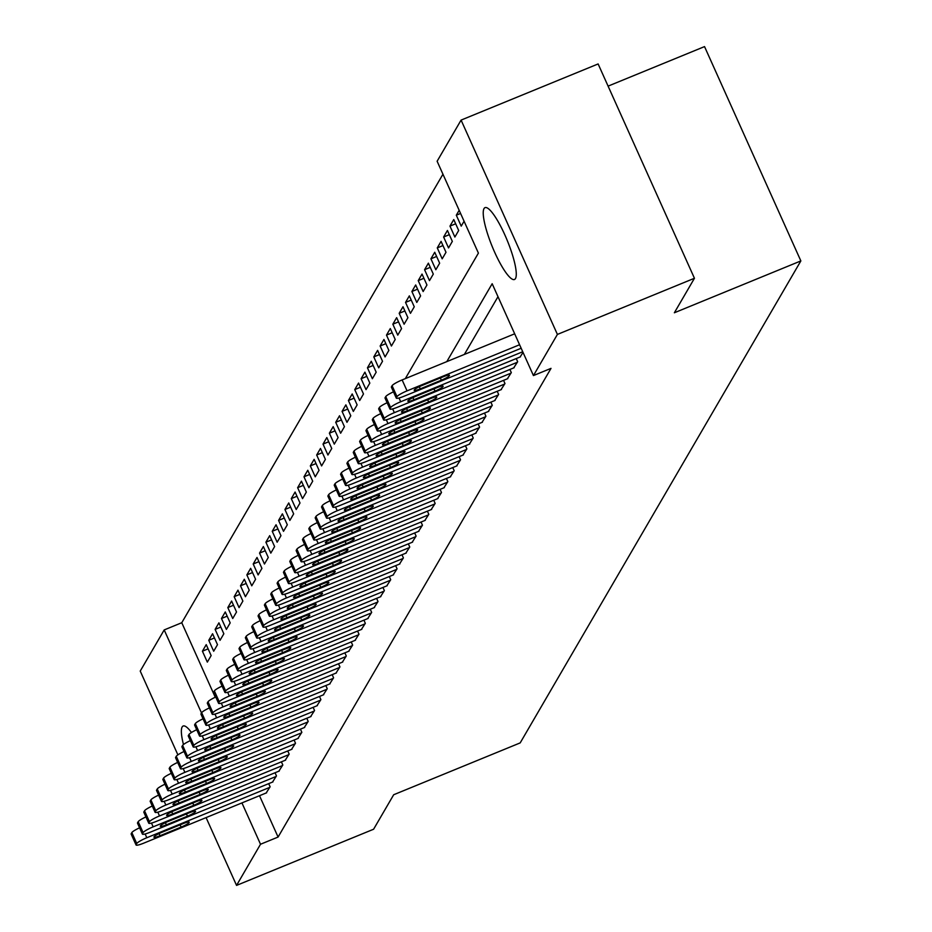 <?xml version="1.0" encoding="UTF-8"?>
<svg xmlns="http://www.w3.org/2000/svg" width="932" height="932" viewBox="0 0 932 932"><rect width="100%" height="100%" fill="white"/><g stroke="black" fill="none" stroke-linecap="round" stroke-linejoin="round"><path stroke-width="1.4" d="M515.478 278.551A38.829 8.108 67.7 0 1 514.476 279.495A38.829 8.108 67.7 0 1 493.447 249.473A38.829 8.108 67.7 0 1 484.034 208.57A38.829 8.108 67.7 0 1 485.036 207.626A38.829 8.108 67.7 0 1 506.064 237.648A38.829 8.108 67.7 0 1 515.478 278.551M183.464 744.528A38.829 8.108 67.7 0 1 182.159 726.948A38.829 8.108 67.7 0 1 183.161 726.016A38.829 8.108 67.7 0 1 191.456 732.482M442.945 174.214L181.763 622.727L164.195 629.927L201.51 712.968M405.303 378.637L478.407 253.108L437.12 161.248L461.084 120.1L557.406 334.425L533.442 375.573L492.166 283.724L446.801 361.628M557.406 334.425L694.445 278.272L598.123 63.947L461.084 120.1M608.095 86.128L704.534 46.6L800.856 260.925L520.184 742.897L393.688 794.74L373.592 829.235L236.553 885.4L206.089 817.609M177.884 754.862L140.231 671.075L164.195 629.927M460.583 213.451L456.307 215.199L461.224 226.138L464.078 221.234M456.307 215.199L459.173 210.306M443.62 237.008L448.537 247.935L452.335 241.4L447.43 230.46L443.62 237.008L449.317 234.666M430.922 258.805L435.838 269.732L439.648 263.197L434.731 252.257L430.922 258.805L436.619 256.463M418.223 280.602L423.14 291.541L426.949 284.994L422.033 274.066L418.223 280.602L423.932 278.272M405.537 302.399L410.453 313.338L414.262 306.791L409.346 295.863L405.537 302.399L411.233 300.069M392.838 324.196L397.754 335.136L401.564 328.6L396.648 317.661L392.838 324.196L398.535 321.866M380.139 345.993L385.056 356.933L388.865 350.397L383.949 339.458L380.139 345.993L385.848 343.663M367.453 367.802L372.369 378.73L376.178 372.194L371.262 361.255L367.453 367.802L373.15 365.461M354.754 389.599L359.67 400.527L363.48 393.991L358.564 383.052L354.754 389.599L360.451 387.258M342.067 411.396L346.972 422.336L350.782 415.788L345.865 404.861L342.067 411.396L347.764 409.055M329.369 433.194L334.285 444.133L338.095 437.586L333.178 426.658L329.369 433.194L335.066 430.864M316.67 454.991L321.587 465.93L325.396 459.394L320.48 448.455L316.67 454.991L322.367 452.661M303.983 476.788L308.888 487.727L312.698 481.192L307.781 470.252L303.983 476.788L309.68 474.458M291.285 498.597L296.201 509.524L300.011 502.989L295.095 492.049L291.285 498.597L296.982 496.255M278.586 520.394L283.503 531.322L287.312 524.786L282.396 513.847L278.586 520.394L284.283 518.052M265.9 542.191L270.804 553.13L274.614 546.583L269.709 535.655L265.9 542.191L271.596 539.849M253.201 563.988L258.117 574.928L261.927 568.38L257.011 557.452L253.201 563.988L258.898 561.658M240.503 585.785L245.419 596.725L249.228 590.177L244.312 579.25L240.503 585.785L246.199 583.455M227.816 607.582L232.732 618.522L236.53 611.986L231.625 601.047L227.816 607.582L233.513 605.252M215.117 629.391L220.034 640.319L223.843 633.783L218.927 622.844L215.117 629.391L220.814 627.05M202.419 651.188L207.335 662.116L211.145 655.58L206.228 644.641L202.419 651.188L208.127 648.847M181.763 622.727L215.257 697.253M208.768 640.284L213.684 651.223L217.494 644.676L212.578 633.748L208.768 640.284L214.465 637.954M221.466 618.487L226.383 629.426L230.192 622.879L225.276 611.951L221.466 618.487L227.163 616.157M234.165 596.69L239.07 607.617L242.879 601.082L237.963 590.142L234.165 596.69L239.862 594.348M246.852 574.893L251.768 585.82L255.578 579.285L250.661 568.345L246.852 574.893L252.549 572.551M259.55 553.084L264.467 564.023L268.276 557.487L263.36 546.548L259.55 553.084L265.247 550.754M272.237 531.287L277.154 542.226L280.963 535.69L276.047 524.751L272.237 531.287L277.946 528.957M284.936 509.489L289.852 520.429L293.662 513.882L288.745 502.954L284.936 509.489L290.633 507.159M297.634 487.692L302.55 498.632L306.348 492.084L301.444 481.157L297.634 487.692L303.331 485.362M310.321 465.895L315.237 476.823L319.047 470.287L314.131 459.348L310.321 465.895L316.03 463.553M323.02 444.098L327.936 455.026L331.745 448.49L326.829 437.551L323.02 444.098L328.716 441.756M335.718 422.289L340.634 433.229L344.432 426.693L339.528 415.754L335.718 422.289L341.415 419.959M348.405 400.492L353.321 411.431L357.131 404.896L352.214 393.956L348.405 400.492L354.102 398.162M361.103 378.695L366.02 389.634L369.829 383.087L364.913 372.159L361.103 378.695L366.8 376.365M373.802 356.898L378.707 367.837L382.516 361.29L377.611 350.362L373.802 356.898L379.499 354.568M386.489 335.101L391.405 346.028L395.215 339.493L390.298 328.553L386.489 335.101L392.186 332.759M399.187 313.303L404.104 324.231L407.913 317.695L402.997 306.756L399.187 313.303L404.884 310.962M411.886 291.506L416.79 302.434L420.6 295.898L415.684 284.959L411.886 291.506L417.583 289.165M424.573 269.697L429.489 280.637L433.298 274.101L428.382 263.162L424.573 269.697L430.269 267.368M437.271 247.9L442.187 258.84L445.997 252.292L441.081 241.365L437.271 247.9L442.968 245.57M449.97 226.103L454.874 237.043L458.684 230.495L453.768 219.568L449.97 226.103L455.666 223.773M259.504 795.718L278.085 837.053L551.01 368.373L533.442 375.573M278.085 837.053L260.517 844.252L236.553 885.4M694.445 278.272L674.36 312.768L800.856 260.925M241.936 802.918L260.517 844.252M497.991 296.691L464.369 354.428M520.044 357.003L523.05 352.459M513.695 367.907L517.656 361.721L516.246 358.564M507.346 378.811L511.307 372.614L509.897 369.468M500.997 389.704L504.969 383.518L503.548 380.361M494.647 400.609L498.62 394.422L497.199 391.265M488.31 411.501L492.271 405.315L490.849 402.158M481.961 422.406L485.922 416.22L484.512 413.062M475.611 433.31L479.572 427.112L478.163 423.967M469.262 444.203L473.235 438.017L471.813 434.86M462.913 455.107L466.885 448.909L465.464 445.764M456.563 466L460.536 459.814L459.115 456.657M450.226 476.904L454.187 470.718L452.766 467.561M443.877 487.797L447.838 481.611L446.428 478.454M437.527 498.702L441.488 492.515L440.079 489.358M431.178 509.606L435.151 503.408L433.73 500.263M424.829 520.499L428.802 514.313L427.38 511.155M418.491 531.403L422.452 525.205L421.031 522.06M412.142 542.296L416.103 536.11L414.682 532.953M405.793 553.2L409.754 547.014L408.344 543.857M399.444 564.105L403.405 557.907L401.995 554.761M393.094 574.997L397.067 568.811L395.646 565.654M386.745 585.902L390.718 579.704L389.296 576.558M380.407 596.795L384.368 590.608L382.947 587.451M374.058 607.699L378.019 601.513L376.61 598.356M367.709 618.592L371.67 612.406L370.26 609.248M361.36 629.496L365.332 623.31L363.911 620.153M355.01 640.401L358.983 634.203L357.562 631.057M348.661 651.293L352.634 645.107L351.213 641.95M342.324 662.198L346.285 656L344.863 652.854M335.974 673.09L339.935 666.904L338.526 663.747M329.625 683.995L333.586 677.809L332.176 674.652M323.276 694.888L327.248 688.701L325.827 685.556M316.927 705.792L320.899 699.606L319.478 696.449M310.577 716.696L314.55 710.499L313.129 707.353M304.24 727.589L308.201 721.403L306.779 718.246M297.89 738.494L301.852 732.307L300.442 729.15M291.541 749.386L295.502 743.2L294.093 740.043M285.192 760.291L289.165 754.104L287.743 750.947M278.843 771.195L282.815 764.997L281.394 761.852M272.505 782.088L276.466 775.902L275.045 772.745M266.156 792.992L270.117 786.794L268.696 783.649M266.622 792.794L143.644 843.192A9.704 1.503 155.8 0 1 136.06 844.998A9.704 1.503 155.8 0 1 136.13 844.613L136.759 843.53A9.704 1.503 155.8 0 1 146.813 837.74L269.802 787.342M160.024 835.736A7.771 1.2 -24.2 0 1 153.955 837.169A7.771 1.2 -24.2 0 1 162.052 832.241L183.138 823.608A7.771 1.2 -24.2 0 1 189.208 822.164A7.771 1.2 -24.2 0 1 181.111 827.092L160.024 835.736L159.057 833.592M131.47 834.257A9.704 1.503 -24.2 0 1 131.144 834.058A9.704 1.503 -24.2 0 1 131.214 833.686L131.843 832.591A9.704 1.503 -24.2 0 1 139.579 827.814M272.971 781.89L149.994 832.299A9.704 1.503 155.8 0 1 142.41 834.093A9.704 1.503 155.8 0 1 142.468 833.721L143.109 832.626A9.704 1.503 155.8 0 1 153.163 826.847L276.152 776.449M166.374 824.832A7.771 1.2 -24.2 0 1 160.304 826.276A7.771 1.2 -24.2 0 1 168.401 821.348L189.487 812.704A7.771 1.2 -24.2 0 1 195.557 811.271A7.771 1.2 -24.2 0 1 187.46 816.199L166.374 824.832L165.407 822.688M137.82 823.364A9.704 1.503 -24.2 0 1 137.493 823.154A9.704 1.503 -24.2 0 1 137.563 822.781L138.192 821.686A9.704 1.503 -24.2 0 1 145.928 816.921M279.32 770.997L156.331 821.395A9.704 1.503 155.8 0 1 148.747 823.201A9.704 1.503 155.8 0 1 148.817 822.816L149.458 821.721A9.704 1.503 155.8 0 1 159.512 815.943L282.501 765.545M172.723 813.939A7.771 1.2 -24.2 0 1 166.653 815.372A7.771 1.2 -24.2 0 1 174.75 810.444L195.837 801.811A7.771 1.2 -24.2 0 1 201.906 800.367A7.771 1.2 -24.2 0 1 193.798 805.295L172.723 813.939L171.756 811.795M144.169 812.459A9.704 1.503 -24.2 0 1 143.831 812.261A9.704 1.503 -24.2 0 1 143.901 811.877L144.542 810.793A9.704 1.503 -24.2 0 1 152.277 806.017M285.67 760.093L162.681 810.491A9.704 1.503 155.8 0 1 155.096 812.296A9.704 1.503 155.8 0 1 155.166 811.912L155.807 810.828A9.704 1.503 155.8 0 1 165.861 805.05L288.838 754.64M179.072 803.034A7.771 1.2 -24.2 0 1 173.002 804.479A7.771 1.2 -24.2 0 1 181.099 799.551L202.186 790.907A7.771 1.2 -24.2 0 1 208.244 789.462A7.771 1.2 -24.2 0 1 200.147 794.39L179.072 803.034L178.105 800.891M150.518 801.555A9.704 1.503 -24.2 0 1 150.18 801.357A9.704 1.503 -24.2 0 1 150.25 800.984L150.891 799.889A9.704 1.503 -24.2 0 1 158.626 795.124M292.019 749.2L169.03 799.598A9.704 1.503 155.8 0 1 161.446 801.392A9.704 1.503 155.8 0 1 161.516 801.019L162.145 799.924A9.704 1.503 155.8 0 1 172.199 794.146L295.188 743.748M185.41 792.13A7.771 1.2 -24.2 0 1 179.352 793.575A7.771 1.2 -24.2 0 1 187.449 788.647L208.523 780.002A7.771 1.2 -24.2 0 1 214.593 778.569A7.771 1.2 -24.2 0 1 206.496 783.497L185.41 792.13L184.454 789.998M156.856 790.662A9.704 1.503 -24.2 0 1 156.529 790.464A9.704 1.503 -24.2 0 1 156.599 790.08L157.24 788.996A9.704 1.503 -24.2 0 1 164.976 784.22M298.368 738.295L175.379 788.693A9.704 1.503 155.8 0 1 167.795 790.499A9.704 1.503 155.8 0 1 167.865 790.115L168.494 789.031A9.704 1.503 155.8 0 1 178.548 783.253L301.537 732.843M191.759 781.237A7.771 1.2 -24.2 0 1 185.689 782.67A7.771 1.2 -24.2 0 1 193.798 777.754L214.873 769.11A7.771 1.2 -24.2 0 1 220.942 767.665A7.771 1.2 -24.2 0 1 212.845 772.593L191.759 781.237L190.804 779.094M163.205 779.758A9.704 1.503 -24.2 0 1 162.879 779.56A9.704 1.503 -24.2 0 1 162.949 779.187L163.578 778.092A9.704 1.503 -24.2 0 1 171.313 773.315M304.706 727.403L181.728 777.801A9.704 1.503 155.8 0 1 174.144 779.595A9.704 1.503 155.8 0 1 174.214 779.222L174.843 778.127A9.704 1.503 155.8 0 1 184.897 772.348L307.886 721.951M198.108 770.333A7.771 1.2 -24.2 0 1 192.039 771.778A7.771 1.2 -24.2 0 1 200.135 766.85L221.222 758.205A7.771 1.2 -24.2 0 1 227.292 756.772A7.771 1.2 -24.2 0 1 219.195 761.7L198.108 770.333L197.141 768.189M169.554 768.865A9.704 1.503 -24.2 0 1 169.228 768.667A9.704 1.503 -24.2 0 1 169.298 768.283L169.927 767.187A9.704 1.503 -24.2 0 1 177.662 762.423M311.055 716.498L188.078 766.896A9.704 1.503 155.8 0 1 180.482 768.702A9.704 1.503 155.8 0 1 180.552 768.317L181.192 767.234A9.704 1.503 155.8 0 1 191.246 761.444L314.235 711.046M204.458 759.44A7.771 1.2 -24.2 0 1 198.388 760.873A7.771 1.2 -24.2 0 1 206.485 755.945L227.571 747.313A7.771 1.2 -24.2 0 1 233.641 745.868A7.771 1.2 -24.2 0 1 225.544 750.796L204.458 759.44L203.491 757.297M175.903 757.961A9.704 1.503 -24.2 0 1 175.577 757.763A9.704 1.503 -24.2 0 1 175.647 757.378L176.276 756.295A9.704 1.503 -24.2 0 1 184.012 751.518M317.404 705.594L194.415 756.003A9.704 1.503 155.8 0 1 186.831 757.798A9.704 1.503 155.8 0 1 186.901 757.413L187.542 756.33A9.704 1.503 155.8 0 1 197.596 750.551L320.573 700.153M210.807 748.536A7.771 1.2 -24.2 0 1 204.737 749.98A7.771 1.2 -24.2 0 1 212.834 745.052L233.92 736.408A7.771 1.2 -24.2 0 1 239.99 734.975A7.771 1.2 -24.2 0 1 231.882 739.903L210.807 748.536L209.84 746.392M182.253 747.068A9.704 1.503 -24.2 0 1 181.915 746.858A9.704 1.503 -24.2 0 1 181.985 746.485L182.625 745.39A9.704 1.503 -24.2 0 1 190.361 740.625M323.753 694.701L200.764 745.099A9.704 1.503 155.8 0 1 193.18 746.893A9.704 1.503 155.8 0 1 193.25 746.52L193.891 745.425A9.704 1.503 155.8 0 1 203.945 739.647L326.922 689.249M217.156 737.643A7.771 1.2 -24.2 0 1 211.086 739.076A7.771 1.2 -24.2 0 1 219.183 734.148L240.27 725.515A7.771 1.2 -24.2 0 1 246.328 724.071A7.771 1.2 -24.2 0 1 238.231 728.999L217.156 737.643L216.189 735.499M188.602 736.163A9.704 1.503 -24.2 0 1 188.264 735.965A9.704 1.503 -24.2 0 1 188.334 735.581L188.975 734.498A9.704 1.503 -24.2 0 1 196.71 729.721M330.103 683.797L207.114 734.195A9.704 1.503 155.8 0 1 199.53 736A9.704 1.503 155.8 0 1 199.599 735.616L200.229 734.533A9.704 1.503 155.8 0 1 210.282 728.754L333.272 678.345M223.494 726.739A7.771 1.2 -24.2 0 1 217.424 728.183A7.771 1.2 -24.2 0 1 225.532 723.255L246.607 714.611A7.771 1.2 -24.2 0 1 252.677 713.166A7.771 1.2 -24.2 0 1 244.58 718.094L223.494 726.739L222.538 724.595M194.939 725.259A9.704 1.503 -24.2 0 1 194.613 725.061A9.704 1.503 -24.2 0 1 194.683 724.688L195.324 723.593A9.704 1.503 -24.2 0 1 203.06 718.817M336.452 672.904L213.463 723.302A9.704 1.503 155.8 0 1 205.879 725.096A9.704 1.503 155.8 0 1 205.949 724.723L206.578 723.628A9.704 1.503 155.8 0 1 216.632 717.85L339.621 667.452M229.843 715.834A7.771 1.2 -24.2 0 1 223.773 717.279A7.771 1.2 -24.2 0 1 231.87 712.351L252.956 703.707A7.771 1.2 -24.2 0 1 259.026 702.274A7.771 1.2 -24.2 0 1 250.929 707.202L229.843 715.834L228.888 713.702M201.289 714.366A9.704 1.503 -24.2 0 1 200.963 714.168A9.704 1.503 -24.2 0 1 201.032 713.784L201.661 712.7A9.704 1.503 -24.2 0 1 209.397 707.924M342.79 662L219.812 712.398A9.704 1.503 155.8 0 1 212.228 714.203A9.704 1.503 155.8 0 1 212.298 713.819L212.927 712.735A9.704 1.503 155.8 0 1 222.981 706.945L345.97 656.547M236.192 704.942A7.771 1.2 -24.2 0 1 230.122 706.374A7.771 1.2 -24.2 0 1 238.219 701.447L259.306 692.814A7.771 1.2 -24.2 0 1 265.375 691.369A7.771 1.2 -24.2 0 1 257.279 696.297L236.192 704.942L235.225 702.798M207.638 703.462A9.704 1.503 -24.2 0 1 207.312 703.264A9.704 1.503 -24.2 0 1 207.382 702.891L208.011 701.796A9.704 1.503 -24.2 0 1 215.746 697.019M349.139 651.095L226.15 701.505A9.704 1.503 155.8 0 1 218.566 703.299A9.704 1.503 155.8 0 1 218.636 702.926L219.276 701.831A9.704 1.503 155.8 0 1 229.33 696.053L352.319 645.655M242.541 694.037A7.771 1.2 -24.2 0 1 236.472 695.482A7.771 1.2 -24.2 0 1 244.568 690.554L265.655 681.909A7.771 1.2 -24.2 0 1 271.725 680.477A7.771 1.2 -24.2 0 1 263.628 685.404L242.541 694.037L241.574 691.894M213.987 692.569A9.704 1.503 -24.2 0 1 213.661 692.371A9.704 1.503 -24.2 0 1 213.731 691.987L214.36 690.892A9.704 1.503 -24.2 0 1 222.096 686.127M355.488 640.202L232.499 690.6A9.704 1.503 155.8 0 1 224.915 692.406A9.704 1.503 155.8 0 1 224.985 692.022L225.626 690.927A9.704 1.503 155.8 0 1 235.68 685.148L358.657 634.75M248.891 683.144A7.771 1.2 -24.2 0 1 242.821 684.577A7.771 1.2 -24.2 0 1 250.918 679.649L272.004 671.017A7.771 1.2 -24.2 0 1 278.074 669.572A7.771 1.2 -24.2 0 1 269.965 674.5L248.891 683.144L247.924 681.001M220.336 681.665A9.704 1.503 -24.2 0 1 219.999 681.467A9.704 1.503 -24.2 0 1 220.069 681.082L220.709 679.999A9.704 1.503 -24.2 0 1 228.445 675.222M361.837 629.298L238.848 679.708A9.704 1.503 155.8 0 1 231.264 681.502A9.704 1.503 155.8 0 1 231.334 681.117L231.975 680.034A9.704 1.503 155.8 0 1 242.029 674.255L365.006 623.858M255.228 672.24A7.771 1.2 -24.2 0 1 249.17 673.685A7.771 1.2 -24.2 0 1 257.267 668.757L278.353 660.112A7.771 1.2 -24.2 0 1 284.411 658.668A7.771 1.2 -24.2 0 1 276.315 663.596L255.228 672.24L254.273 670.096M226.686 670.76A9.704 1.503 -24.2 0 1 226.348 670.562A9.704 1.503 -24.2 0 1 226.418 670.19L227.059 669.094A9.704 1.503 -24.2 0 1 234.794 664.33M368.187 618.405L245.198 668.803A9.704 1.503 155.8 0 1 237.613 670.597A9.704 1.503 155.8 0 1 237.683 670.224L238.312 669.129A9.704 1.503 155.8 0 1 248.366 663.351L371.355 612.953M261.577 661.347A7.771 1.2 -24.2 0 1 255.508 662.78A7.771 1.2 -24.2 0 1 263.616 657.852L284.691 649.208A7.771 1.2 -24.2 0 1 290.761 647.775A7.771 1.2 -24.2 0 1 282.664 652.703L261.577 661.347L260.622 659.204M233.023 659.868A9.704 1.503 -24.2 0 1 232.697 659.67A9.704 1.503 -24.2 0 1 232.767 659.285L233.408 658.202A9.704 1.503 -24.2 0 1 241.143 653.425M374.524 607.501L251.547 657.899A9.704 1.503 155.8 0 1 243.963 659.705A9.704 1.503 155.8 0 1 244.033 659.32L244.662 658.237A9.704 1.503 155.8 0 1 254.716 652.458L377.705 602.049M267.927 650.443A7.771 1.2 -24.2 0 1 261.857 651.876A7.771 1.2 -24.2 0 1 269.954 646.959L291.04 638.315A7.771 1.2 -24.2 0 1 297.11 636.871A7.771 1.2 -24.2 0 1 289.013 641.798L267.927 650.443L266.96 648.299M239.373 648.963A9.704 1.503 -24.2 0 1 239.046 648.765A9.704 1.503 -24.2 0 1 239.116 648.392L239.745 647.297A9.704 1.503 -24.2 0 1 247.481 642.521M380.873 596.608L257.896 647.006A9.704 1.503 155.8 0 1 250.312 648.8A9.704 1.503 155.8 0 1 250.382 648.427L251.011 647.332A9.704 1.503 155.8 0 1 261.065 641.554L384.054 591.156M274.276 639.538A7.771 1.2 -24.2 0 1 268.206 640.983A7.771 1.2 -24.2 0 1 276.303 636.055L297.39 627.411A7.771 1.2 -24.2 0 1 303.459 625.978A7.771 1.2 -24.2 0 1 295.362 630.906L274.276 639.538L273.309 637.395M245.722 638.071A9.704 1.503 -24.2 0 1 245.396 637.872A9.704 1.503 -24.2 0 1 245.465 637.488L246.095 636.393A9.704 1.503 -24.2 0 1 253.83 631.628M387.223 585.704L264.234 636.102A9.704 1.503 155.8 0 1 256.65 637.907A9.704 1.503 155.8 0 1 256.719 637.523L257.36 636.439A9.704 1.503 155.8 0 1 267.414 630.649L390.403 580.252M280.625 628.646A7.771 1.2 -24.2 0 1 274.556 630.079A7.771 1.2 -24.2 0 1 282.652 625.151L303.739 616.518A7.771 1.2 -24.2 0 1 309.808 615.073A7.771 1.2 -24.2 0 1 301.7 620.001L280.625 628.646L279.658 626.502M252.071 627.166A9.704 1.503 -24.2 0 1 251.745 626.968A9.704 1.503 -24.2 0 1 251.803 626.584L252.444 625.5A9.704 1.503 -24.2 0 1 260.179 620.724M393.572 574.799L270.583 625.209A9.704 1.503 155.8 0 1 262.999 627.003A9.704 1.503 155.8 0 1 263.069 626.63L263.709 625.535A9.704 1.503 155.8 0 1 273.763 619.757L396.741 569.359M286.974 617.741A7.771 1.2 -24.2 0 1 280.905 619.186A7.771 1.2 -24.2 0 1 289.002 614.258L310.088 605.614A7.771 1.2 -24.2 0 1 316.158 604.181A7.771 1.2 -24.2 0 1 308.049 609.109L286.974 617.741L286.007 615.598M258.42 616.273A9.704 1.503 -24.2 0 1 258.082 616.064A9.704 1.503 -24.2 0 1 258.152 615.691L258.793 614.596A9.704 1.503 -24.2 0 1 266.529 609.831M399.921 563.907L276.932 614.304A9.704 1.503 155.8 0 1 269.348 616.099A9.704 1.503 155.8 0 1 269.418 615.726L270.047 614.631A9.704 1.503 155.8 0 1 280.101 608.852L403.09 558.454M293.312 606.848A7.771 1.2 -24.2 0 1 287.254 608.281A7.771 1.2 -24.2 0 1 295.351 603.353L316.426 594.721A7.771 1.2 -24.2 0 1 322.495 593.276A7.771 1.2 -24.2 0 1 314.399 598.204L293.312 606.848L292.357 604.705M264.758 605.369A9.704 1.503 -24.2 0 1 264.432 605.171A9.704 1.503 -24.2 0 1 264.502 604.786L265.142 603.703A9.704 1.503 -24.2 0 1 272.878 598.927M406.27 553.002L283.281 603.4A9.704 1.503 155.8 0 1 275.697 605.206A9.704 1.503 155.8 0 1 275.767 604.821L276.396 603.738A9.704 1.503 155.8 0 1 286.45 597.96L409.439 547.55M299.661 595.944A7.771 1.2 -24.2 0 1 293.592 597.389A7.771 1.2 -24.2 0 1 301.7 592.461L322.775 583.816A7.771 1.2 -24.2 0 1 328.845 582.372A7.771 1.2 -24.2 0 1 320.748 587.3L299.661 595.944L298.706 593.801M271.107 594.465A9.704 1.503 -24.2 0 1 270.781 594.267A9.704 1.503 -24.2 0 1 270.851 593.894L271.48 592.799A9.704 1.503 -24.2 0 1 279.216 588.022M412.608 542.109L289.631 592.507A9.704 1.503 155.8 0 1 282.046 594.301A9.704 1.503 155.8 0 1 282.116 593.929L282.745 592.834A9.704 1.503 155.8 0 1 292.799 587.055L415.788 536.657M306.011 585.04A7.771 1.2 -24.2 0 1 299.941 586.484A7.771 1.2 -24.2 0 1 308.038 581.556L329.124 572.912A7.771 1.2 -24.2 0 1 335.194 571.479A7.771 1.2 -24.2 0 1 327.097 576.407L306.011 585.04L305.044 582.908M277.456 583.572A9.704 1.503 -24.2 0 1 277.13 583.374A9.704 1.503 -24.2 0 1 277.2 582.989L277.829 581.906A9.704 1.503 -24.2 0 1 285.565 577.129M418.957 531.205L295.98 581.603A9.704 1.503 155.8 0 1 288.384 583.409A9.704 1.503 155.8 0 1 288.454 583.024L289.095 581.941A9.704 1.503 155.8 0 1 299.149 576.162L422.138 525.753M312.36 574.147A7.771 1.2 -24.2 0 1 306.29 575.58A7.771 1.2 -24.2 0 1 314.387 570.652L335.473 562.019A7.771 1.2 -24.2 0 1 341.543 560.575A7.771 1.2 -24.2 0 1 333.446 565.503L312.36 574.147L311.393 572.003M283.806 572.667A9.704 1.503 -24.2 0 1 283.479 572.469A9.704 1.503 -24.2 0 1 283.549 572.097L284.178 571.001A9.704 1.503 -24.2 0 1 291.914 566.225M425.307 520.301L302.317 570.71A9.704 1.503 155.8 0 1 294.733 572.504A9.704 1.503 155.8 0 1 294.803 572.132L295.444 571.036A9.704 1.503 155.8 0 1 305.498 565.258L428.487 514.86M318.709 563.243A7.771 1.2 -24.2 0 1 312.639 564.687A7.771 1.2 -24.2 0 1 320.736 559.759L341.823 551.115A7.771 1.2 -24.2 0 1 347.892 549.682A7.771 1.2 -24.2 0 1 339.784 554.61L318.709 563.243L317.742 561.099M290.155 561.775A9.704 1.503 -24.2 0 1 289.817 561.577A9.704 1.503 -24.2 0 1 289.887 561.192L290.528 560.097A9.704 1.503 -24.2 0 1 298.263 555.332M431.656 509.408L308.667 559.806A9.704 1.503 155.8 0 1 301.083 561.612A9.704 1.503 155.8 0 1 301.153 561.227L301.793 560.132A9.704 1.503 155.8 0 1 311.847 554.354L434.825 503.956M325.058 552.35A7.771 1.2 -24.2 0 1 318.989 553.783A7.771 1.2 -24.2 0 1 327.085 548.855L348.172 540.222A7.771 1.2 -24.2 0 1 354.23 538.778A7.771 1.2 -24.2 0 1 346.133 543.706L325.058 552.35L324.091 550.206M296.504 550.87A9.704 1.503 -24.2 0 1 296.166 550.672A9.704 1.503 -24.2 0 1 296.236 550.288L296.877 549.204A9.704 1.503 -24.2 0 1 304.613 544.428M438.005 498.503L315.016 548.913A9.704 1.503 155.8 0 1 307.432 550.707A9.704 1.503 155.8 0 1 307.502 550.323L308.131 549.239A9.704 1.503 155.8 0 1 318.185 543.461L441.174 493.063M331.396 541.445A7.771 1.2 -24.2 0 1 325.326 542.89A7.771 1.2 -24.2 0 1 333.435 537.962L354.51 529.318A7.771 1.2 -24.2 0 1 360.579 527.885A7.771 1.2 -24.2 0 1 352.482 532.801L331.396 541.445L330.441 539.302M302.842 539.977A9.704 1.503 -24.2 0 1 302.516 539.768A9.704 1.503 -24.2 0 1 302.585 539.395L303.226 538.3A9.704 1.503 -24.2 0 1 310.962 533.535M444.354 487.611L321.365 538.009A9.704 1.503 155.8 0 1 313.781 539.803A9.704 1.503 155.8 0 1 313.851 539.43L314.48 538.335A9.704 1.503 155.8 0 1 324.534 532.556L447.523 482.159M337.745 530.553A7.771 1.2 -24.2 0 1 331.675 531.986A7.771 1.2 -24.2 0 1 339.784 527.058L360.859 518.425A7.771 1.2 -24.2 0 1 366.928 516.98A7.771 1.2 -24.2 0 1 358.832 521.908L337.745 530.553L336.79 528.409M309.191 529.073A9.704 1.503 -24.2 0 1 308.865 528.875A9.704 1.503 -24.2 0 1 308.935 528.491L309.564 527.407A9.704 1.503 -24.2 0 1 317.299 522.631M450.692 476.706L327.715 527.104A9.704 1.503 155.8 0 1 320.13 528.91A9.704 1.503 155.8 0 1 320.2 528.526L320.829 527.442A9.704 1.503 155.8 0 1 330.883 521.664L453.872 471.254M344.094 519.648A7.771 1.2 -24.2 0 1 338.025 521.093A7.771 1.2 -24.2 0 1 346.122 516.165L367.208 507.521A7.771 1.2 -24.2 0 1 373.278 506.076A7.771 1.2 -24.2 0 1 365.181 511.004L344.094 519.648L343.127 517.505M315.54 518.169A9.704 1.503 -24.2 0 1 315.214 517.971A9.704 1.503 -24.2 0 1 315.284 517.598L315.913 516.503A9.704 1.503 -24.2 0 1 323.649 511.726M457.041 465.814L334.052 516.212A9.704 1.503 155.8 0 1 326.468 518.006A9.704 1.503 155.8 0 1 326.538 517.633L327.179 516.538A9.704 1.503 155.8 0 1 337.233 510.759L460.222 460.361M350.444 508.744A7.771 1.2 -24.2 0 1 344.374 510.188A7.771 1.2 -24.2 0 1 352.471 505.26L373.557 496.616A7.771 1.2 -24.2 0 1 379.627 495.183A7.771 1.2 -24.2 0 1 371.53 500.111L350.444 508.744L349.477 506.6M321.889 507.276A9.704 1.503 -24.2 0 1 321.563 507.078A9.704 1.503 -24.2 0 1 321.633 506.693L322.262 505.61A9.704 1.503 -24.2 0 1 329.998 500.834M463.39 454.909L340.401 505.307A9.704 1.503 155.8 0 1 332.817 507.113A9.704 1.503 155.8 0 1 332.887 506.728L333.528 505.645A9.704 1.503 155.8 0 1 343.582 499.855L466.559 449.457M356.793 497.851A7.771 1.2 -24.2 0 1 350.723 499.284A7.771 1.2 -24.2 0 1 358.82 494.356L379.907 485.723A7.771 1.2 -24.2 0 1 385.976 484.279A7.771 1.2 -24.2 0 1 377.868 489.207L356.793 497.851L355.826 495.708M328.239 496.372A9.704 1.503 -24.2 0 1 327.901 496.173A9.704 1.503 -24.2 0 1 327.971 495.801L328.612 494.706A9.704 1.503 -24.2 0 1 336.347 489.929M469.74 444.005L346.751 494.414A9.704 1.503 155.8 0 1 339.166 496.208A9.704 1.503 155.8 0 1 339.236 495.836L339.877 494.741A9.704 1.503 155.8 0 1 349.931 488.962L472.908 438.564M363.13 486.947A7.771 1.2 -24.2 0 1 357.072 488.391A7.771 1.2 -24.2 0 1 365.169 483.463L386.256 474.819A7.771 1.2 -24.2 0 1 392.314 473.386A7.771 1.2 -24.2 0 1 384.217 478.314L363.13 486.947L362.175 484.803M334.588 485.479A9.704 1.503 -24.2 0 1 334.25 485.269A9.704 1.503 -24.2 0 1 334.32 484.896L334.961 483.801A9.704 1.503 -24.2 0 1 342.696 479.036M476.089 433.112L353.1 483.51A9.704 1.503 155.8 0 1 345.516 485.316A9.704 1.503 155.8 0 1 345.586 484.931L346.215 483.836A9.704 1.503 155.8 0 1 356.269 478.058L479.258 427.66M369.48 476.054A7.771 1.2 -24.2 0 1 363.41 477.487A7.771 1.2 -24.2 0 1 371.518 472.559L392.593 463.926A7.771 1.2 -24.2 0 1 398.663 462.482A7.771 1.2 -24.2 0 1 390.566 467.41L369.48 476.054L368.524 473.91M340.926 474.574A9.704 1.503 -24.2 0 1 340.599 474.376A9.704 1.503 -24.2 0 1 340.669 473.992L341.31 472.908A9.704 1.503 -24.2 0 1 349.046 468.132M482.438 422.208L359.449 472.606A9.704 1.503 155.8 0 1 351.865 474.411A9.704 1.503 155.8 0 1 351.935 474.027L352.564 472.943A9.704 1.503 155.8 0 1 362.618 467.165L485.607 416.755M375.829 465.15A7.771 1.2 -24.2 0 1 369.759 466.594A7.771 1.2 -24.2 0 1 377.856 461.666L398.943 453.022A7.771 1.2 -24.2 0 1 405.012 451.577A7.771 1.2 -24.2 0 1 396.916 456.505L375.829 465.15L374.862 463.006M347.275 463.67A9.704 1.503 -24.2 0 1 346.949 463.472A9.704 1.503 -24.2 0 1 347.019 463.099L347.648 462.004A9.704 1.503 -24.2 0 1 355.383 457.228M488.776 411.315L365.798 461.713A9.704 1.503 155.8 0 1 358.214 463.507A9.704 1.503 155.8 0 1 358.284 463.134L358.913 462.039A9.704 1.503 155.8 0 1 368.967 456.261L491.956 405.863M382.178 454.245A7.771 1.2 -24.2 0 1 376.109 455.69A7.771 1.2 -24.2 0 1 384.205 450.762L405.292 442.118A7.771 1.2 -24.2 0 1 411.362 440.685A7.771 1.2 -24.2 0 1 403.265 445.613L382.178 454.245L381.211 452.113M353.624 452.777A9.704 1.503 -24.2 0 1 353.298 452.579A9.704 1.503 -24.2 0 1 353.368 452.195L353.997 451.111A9.704 1.503 -24.2 0 1 361.733 446.335M495.125 400.411L372.136 450.808A9.704 1.503 155.8 0 1 364.552 452.614A9.704 1.503 155.8 0 1 364.622 452.23L365.262 451.146A9.704 1.503 155.8 0 1 375.316 445.368L498.305 394.958M388.528 443.352A7.771 1.2 -24.2 0 1 382.458 444.785A7.771 1.2 -24.2 0 1 390.555 439.869L411.641 431.225A7.771 1.2 -24.2 0 1 417.711 429.78A7.771 1.2 -24.2 0 1 409.602 434.708L388.528 443.352L387.561 441.209M359.973 441.873A9.704 1.503 -24.2 0 1 359.647 441.675A9.704 1.503 -24.2 0 1 359.717 441.302L360.346 440.207A9.704 1.503 -24.2 0 1 368.082 435.43M501.474 389.518L378.485 439.916A9.704 1.503 155.8 0 1 370.901 441.71A9.704 1.503 155.8 0 1 370.971 441.337L371.612 440.242A9.704 1.503 155.8 0 1 381.666 434.463L504.643 384.066M394.877 432.448A7.771 1.2 -24.2 0 1 388.807 433.893A7.771 1.2 -24.2 0 1 396.904 428.965L417.99 420.32A7.771 1.2 -24.2 0 1 424.06 418.887A7.771 1.2 -24.2 0 1 415.952 423.815L394.877 432.448L393.91 430.304M366.323 430.98A9.704 1.503 -24.2 0 1 365.985 430.782A9.704 1.503 -24.2 0 1 366.055 430.398L366.695 429.303A9.704 1.503 -24.2 0 1 374.431 424.538M507.823 378.613L384.834 429.011A9.704 1.503 155.8 0 1 377.25 430.817A9.704 1.503 155.8 0 1 377.32 430.433L377.949 429.349A9.704 1.503 155.8 0 1 388.003 423.559L510.992 373.161M401.214 421.555A7.771 1.2 -24.2 0 1 395.156 422.988A7.771 1.2 -24.2 0 1 403.253 418.06L424.328 409.428A7.771 1.2 -24.2 0 1 430.398 407.983A7.771 1.2 -24.2 0 1 422.301 412.911L401.214 421.555L400.259 419.412M372.66 420.076A9.704 1.503 -24.2 0 1 372.334 419.878A9.704 1.503 -24.2 0 1 372.404 419.493L373.045 418.41A9.704 1.503 -24.2 0 1 380.78 413.633M514.173 367.709L391.184 418.118A9.704 1.503 155.8 0 1 383.6 419.913A9.704 1.503 155.8 0 1 383.669 419.528L384.299 418.445A9.704 1.503 155.8 0 1 394.353 412.666L517.342 362.268M407.564 410.651A7.771 1.2 -24.2 0 1 401.494 412.095A7.771 1.2 -24.2 0 1 409.602 407.168L430.677 398.523A7.771 1.2 -24.2 0 1 436.747 397.09A7.771 1.2 -24.2 0 1 428.65 402.018L407.564 410.651L406.608 408.507M379.009 409.183A9.704 1.503 -24.2 0 1 378.683 408.973A9.704 1.503 -24.2 0 1 378.753 408.6L379.382 407.505A9.704 1.503 -24.2 0 1 387.118 402.74M520.51 356.816L397.533 407.214A9.704 1.503 155.8 0 1 389.949 409.008A9.704 1.503 155.8 0 1 390.019 408.635L390.648 407.54A9.704 1.503 155.8 0 1 400.702 401.762L522.736 351.748M413.913 399.758A7.771 1.2 -24.2 0 1 407.843 401.191A7.771 1.2 -24.2 0 1 415.94 396.263L437.026 387.63A7.771 1.2 -24.2 0 1 443.096 386.186A7.771 1.2 -24.2 0 1 434.999 391.114L413.913 399.758L412.946 397.615M385.359 398.279A9.704 1.503 -24.2 0 1 385.033 398.08A9.704 1.503 -24.2 0 1 385.102 397.696L385.732 396.613A9.704 1.503 -24.2 0 1 393.467 391.836M521.163 348.253L403.882 396.31A9.704 1.503 155.8 0 1 396.286 398.115A9.704 1.503 155.8 0 1 396.356 397.731L396.997 396.648A9.704 1.503 155.8 0 1 407.051 390.869L519.59 344.747M514.674 333.807L402.135 379.93L407.051 390.869M420.262 388.854A7.771 1.2 -24.2 0 1 414.192 390.298A7.771 1.2 -24.2 0 1 422.289 385.37L443.376 376.726A7.771 1.2 -24.2 0 1 449.445 375.281A7.771 1.2 -24.2 0 1 441.349 380.209L420.262 388.854L419.295 386.71M391.708 387.374A9.704 1.503 -24.2 0 1 391.382 387.176A9.704 1.503 -24.2 0 1 391.452 386.803L392.081 385.708A9.704 1.503 -24.2 0 1 402.135 379.93M145.124 833.977L146.813 837.74M131.214 833.686L136.13 844.613M131.843 832.591L136.759 843.53M181.111 827.092L180.097 824.855M151.473 823.084L153.163 826.847M137.563 822.781L142.468 833.721M138.192 821.686L143.109 832.626M187.46 816.199L186.447 813.951M157.823 812.18L159.512 815.943M143.901 811.877L148.817 822.816M144.542 810.793L149.458 821.721M193.798 805.295L192.796 803.058M164.16 801.287L165.861 805.05M150.25 800.984L155.166 811.912M150.891 799.889L155.807 810.828M200.147 794.39L199.145 792.153M170.509 790.383L172.199 794.146M156.599 790.08L161.516 801.019M157.24 788.996L162.145 799.924M206.496 783.497L205.494 781.249M176.859 779.478L178.548 783.253M162.949 779.187L167.865 790.115M163.578 778.092L168.494 789.031M212.845 772.593L211.832 770.356M183.208 768.585L184.897 772.348M169.298 768.283L174.214 779.222M169.927 767.187L174.843 778.127M219.195 761.7L218.181 759.452M189.557 757.681L191.246 761.444M175.647 757.378L180.552 768.317M176.276 756.295L181.192 767.234M225.544 750.796L224.53 748.559M195.906 746.788L197.596 750.551M181.985 746.485L186.901 757.413M182.625 745.39L187.542 756.33M231.882 739.903L230.88 737.655M202.244 735.884L203.945 739.647M188.334 735.581L193.25 746.52M188.975 734.498L193.891 745.425M238.231 728.999L237.229 726.75M208.593 724.991L210.282 728.754M194.683 724.688L199.599 735.616M195.324 723.593L200.229 734.533M244.58 718.094L243.578 715.858M214.942 714.087L216.632 717.85M201.032 713.784L205.949 724.723M201.661 712.7L206.578 723.628M250.929 707.202L249.916 704.953M221.292 703.182L222.981 706.945M207.382 702.891L212.298 713.819M208.011 701.796L212.927 712.735M257.279 696.297L256.265 694.06M227.641 692.29L229.33 696.053M213.731 691.987L218.636 702.926M214.36 690.892L219.276 701.831M263.628 685.404L262.614 683.156M233.979 681.385L235.68 685.148M220.069 681.082L224.985 692.022M220.709 679.999L225.626 690.927M269.965 674.5L268.964 672.263M240.328 670.492L242.029 674.255M226.418 670.19L231.334 681.117M227.059 669.094L231.975 680.034M276.315 663.596L275.313 661.359M246.677 659.588L248.366 663.351M232.767 659.285L237.683 670.224M233.408 658.202L238.312 669.129M282.664 652.703L281.65 650.454M253.026 648.684L254.716 652.458M239.116 648.392L244.033 659.32M239.745 647.297L244.662 658.237M289.013 641.798L288 639.562M259.376 637.791L261.065 641.554M245.465 637.488L250.382 648.427M246.095 636.393L251.011 647.332M295.362 630.906L294.349 628.657M265.725 626.887L267.414 630.649M251.803 626.584L256.719 637.523M252.444 625.5L257.36 636.439M301.7 620.001L300.698 617.765M272.062 615.994L273.763 619.757M258.152 615.691L263.069 626.63M258.793 614.596L263.709 625.535M308.049 609.109L307.047 606.86M278.412 605.089L280.101 608.852M264.502 604.786L269.418 615.726M265.142 603.703L270.047 614.631M314.399 598.204L313.397 595.956M284.761 594.197L286.45 597.96M270.851 593.894L275.767 604.821M271.48 592.799L276.396 603.738M320.748 587.3L319.734 585.063M291.11 583.292L292.799 587.055M277.2 582.989L282.116 593.929M277.829 581.906L282.745 592.834M327.097 576.407L326.083 574.159M297.459 572.388L299.149 576.162M283.549 572.097L288.454 583.024M284.178 571.001L289.095 581.941M333.446 565.503L332.433 563.266M303.809 561.495L305.498 565.258M289.887 561.192L294.803 572.132M290.528 560.097L295.444 571.036M339.784 554.61L338.782 552.361M310.146 550.591L311.847 554.354M296.236 550.288L301.153 561.227M296.877 549.204L301.793 560.132M346.133 543.706L345.131 541.469M316.496 539.698L318.185 543.461M302.585 539.395L307.502 550.323M303.226 538.3L308.131 549.239M352.482 532.801L351.481 530.564M322.845 528.793L324.534 532.556M308.935 528.491L313.851 539.43M309.564 527.407L314.48 538.335M358.832 521.908L357.818 519.66M329.194 517.889L330.883 521.664M315.284 517.598L320.2 528.526M315.913 516.503L320.829 527.442M365.181 511.004L364.167 508.767M335.543 506.996L337.233 510.759M321.633 506.693L326.538 517.633M322.262 505.61L327.179 516.538M371.53 500.111L370.517 497.863M341.893 496.092L343.582 499.855M327.971 495.801L332.887 506.728M328.612 494.706L333.528 505.645M377.868 489.207L376.866 486.97M348.23 485.199L349.931 488.962M334.32 484.896L339.236 495.836M334.961 483.801L339.877 494.741M384.217 478.314L383.215 476.066M354.579 474.295L356.269 478.058M340.669 473.992L345.586 484.931M341.31 472.908L346.215 483.836M390.566 467.41L389.564 465.173M360.929 463.402L362.618 467.165M347.019 463.099L351.935 474.027M347.648 462.004L352.564 472.943M396.916 456.505L395.902 454.268M367.278 452.498L368.967 456.261M353.368 452.195L358.284 463.134M353.997 451.111L358.913 462.039M403.265 445.613L402.251 443.364M373.627 441.593L375.316 445.368M359.717 441.302L364.622 452.23M360.346 440.207L365.262 451.146M409.602 434.708L408.6 432.471M379.965 430.7L381.666 434.463M366.055 430.398L370.971 441.337M366.695 429.303L371.612 440.242M415.952 423.815L414.95 421.567M386.314 419.796L388.003 423.559M372.404 419.493L377.32 430.433M373.045 418.41L377.949 429.349M422.301 412.911L421.299 410.674M392.663 408.903L394.353 412.666M378.753 408.6L383.669 419.528M379.382 407.505L384.299 418.445M428.65 402.018L427.637 399.77M399.012 397.999L400.702 401.762M385.102 397.696L390.019 408.635M385.732 396.613L390.648 407.54M434.999 391.114L433.986 388.865M391.452 386.803L396.356 397.731M392.081 385.708L396.997 396.648M441.349 380.209L440.335 377.973M131.144 834.058L136.06 844.998M137.493 823.154L142.41 834.093M143.831 812.261L148.747 823.201M150.18 801.357L155.096 812.296M156.529 790.464L161.446 801.392M162.879 779.56L167.795 790.499M169.228 768.667L174.144 779.595M175.577 757.763L180.482 768.702M181.915 746.858L186.831 757.798M188.264 735.965L193.18 746.893M194.613 725.061L199.53 736M200.963 714.168L205.879 725.096M207.312 703.264L212.228 714.203M213.661 692.371L218.566 703.299M219.999 681.467L224.915 692.406M226.348 670.562L231.264 681.502M232.697 659.67L237.613 670.597M239.046 648.765L243.963 659.705M245.396 637.872L250.312 648.8M251.745 626.968L256.65 637.907M258.082 616.064L262.999 627.003M264.432 605.171L269.348 616.099M270.781 594.267L275.697 605.206M277.13 583.374L282.046 594.301M283.479 572.469L288.384 583.409M289.817 561.577L294.733 572.504M296.166 550.672L301.083 561.612M302.516 539.768L307.432 550.707M308.865 528.875L313.781 539.803M315.214 517.971L320.13 528.91M321.563 507.078L326.468 518.006M327.901 496.173L332.817 507.113M334.25 485.269L339.166 496.208M340.599 474.376L345.516 485.316M346.949 463.472L351.865 474.411M353.298 452.579L358.214 463.507M359.647 441.675L364.552 452.614M365.985 430.782L370.901 441.71M372.334 419.878L377.25 430.817M378.683 408.973L383.6 419.913M385.033 398.08L389.949 409.008M391.382 387.176L396.286 398.115"/></g></svg>
